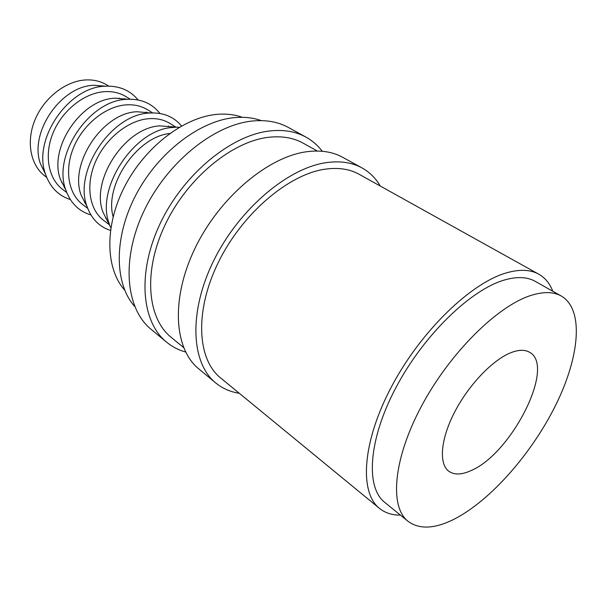 <?xml version="1.0" encoding="UTF-8"?>
<svg xmlns="http://www.w3.org/2000/svg" width="607" height="607" viewBox="0 0 607 607"><rect width="100%" height="100%" fill="white"/><g stroke="black" fill="none" stroke-linecap="round" stroke-linejoin="round"><path stroke-width="0.91" d="M119.511 98.546L119.275 98.099M108.744 86.111L106.915 84.988C100.679 81.217 93.554 79.54 85.557 79.949C65.693 81.027 44.106 97.773 35.039 119.723C25.889 141.659 30.502 165.256 44.948 176.038L46.663 177.335M380.286 186.046C375.756 178.238 369.686 172.206 362.06 167.949L342.773 157.35C332.826 151.871 321.012 149.975 307.332 151.659C268.696 156.318 219.984 196.835 195.34 247.626C170.529 298.409 173.974 348.926 198.808 368.897L215.743 382.949C222.503 388.472 230.349 391.91 239.264 393.26M362.06 167.949C352.212 162.524 340.451 160.734 326.771 162.577C288.135 167.676 238.908 209.149 213.656 260.729C188.238 312.302 191.144 363.191 215.743 382.949M322.249 151.28C317.81 145.407 312.393 140.687 305.996 137.136L288.454 127.5C278.279 121.901 266.367 119.731 252.724 120.998C214.195 124.481 167.001 162.365 144.018 210.925C120.876 259.47 125.717 308.834 151.113 329.32L166.515 342.105C172.168 346.749 178.541 350.057 185.628 352.03M305.996 137.136C295.89 131.575 284 129.496 270.343 130.892C231.76 134.739 184.058 173.465 160.552 222.746C136.871 272.012 141.287 321.771 166.515 342.105M511.989 352.265C493.863 358.783 469.378 383.89 455.022 411.341C440.591 438.8 438.542 463.809 448.846 471.282C454.362 475.129 461.851 474.856 471.298 470.471C511.443 453.581 555.792 366.416 529.767 352.379C525.305 349.662 519.387 349.624 511.989 352.265M125.133 99.093L124.822 98.668M105.58 86.179L93.781 85.284C60.783 86.019 28.984 132.751 40.411 163.715L45.571 174.361M138.1 99.965C130.057 90.208 119.101 85.617 105.239 86.202L104.844 86.232C68.325 87.036 32.695 139.39 45.343 173.663C49.842 186.971 58.173 195.606 70.329 199.551M130.217 99.207L125.907 96.581C119.678 92.81 112.53 91.171 104.48 91.657C84.487 92.932 62.589 110.117 53.249 132.47C43.833 154.808 48.257 178.686 62.703 189.452L66.724 192.495M146.492 112.515L146.128 111.999M127.607 99.275L115.049 98.197C81.376 98.956 48.363 147.941 60.389 179.27L65.837 190.044M159.96 113.486C152.129 103.478 141.234 98.751 127.28 99.298L126.681 99.336C89.426 100.17 52.422 155.081 65.731 189.733C70.344 202.913 78.743 211.319 90.929 214.931M152.683 112.917L147.349 109.662C141.127 105.899 133.965 104.305 125.861 104.89C105.732 106.384 83.485 124.078 73.842 146.879C64.114 169.679 68.325 193.861 82.742 204.605L87.719 208.368M168.746 126.529L168.382 125.975M181.531 125.983C174.012 116.885 163.731 112.553 150.703 112.978L136.916 111.734C102.659 112.841 68.728 163.981 81.27 195.5L87.051 206.501C91.445 218.786 99.245 226.752 110.466 230.41M150.703 112.978L149.132 113.084C111.233 114.313 73.174 171.667 87.051 206.501M176.212 127.273L169.77 123.342C163.571 119.587 156.394 118.054 148.237 118.737C127.986 120.474 105.375 138.7 95.405 161.978C85.352 185.241 89.32 209.734 103.691 220.44L109.715 224.992M179.202 127.318L159.816 125.899C124.989 127.402 90.079 180.787 103.114 212.442L110.853 227.754M175.188 127.303L172.646 127.485C134.132 129.17 94.95 189.065 109.366 224.029M242.299 117.303C234.59 114.533 226.1 113.562 216.828 114.382C184.035 117.197 145.103 146.795 124.761 186.311C104.328 225.804 105.451 268.613 124.685 290.123M561.369 296.072L535.162 281.322C527.331 276.906 517.247 276.42 504.918 279.865C471.161 289.22 423.709 334.988 396.075 387.327C368.29 439.665 365.414 487.375 384.732 502.368L408.071 521.337C419.505 529.699 435.014 528.909 454.605 518.947C490.919 500.206 531.952 453.201 555.815 404.915C579.632 356.749 584.26 309.509 561.369 296.072C553.774 291.785 543.857 291.497 531.633 295.214C498.165 305.291 450.242 352.371 421.774 405.62C393.154 458.884 389.307 506.83 408.071 521.337M261.238 120.618C253.157 117.72 244.234 116.726 234.454 117.629C199.635 120.732 157.752 152.759 135.672 195.386C113.494 237.997 114.427 283.841 134.724 306.52M183.602 347.553L171.212 337.378C147.19 318.189 142.956 271.147 165.241 224.544C187.358 177.934 232.375 141.112 269 137.25C282.164 135.839 293.606 137.835 303.325 143.244L317.34 151.037M379.466 508.378L220.599 377.933C197.184 359.298 194.392 311.179 218.315 262.421C242.072 213.649 288.53 174.239 325.2 169.178C338.387 167.327 349.715 169.034 359.177 174.308L538.819 274.22C530.639 269.652 520.138 269.113 507.308 272.619C471.669 282.225 421.205 330.61 391.765 386.204C362.151 441.805 359.094 492.444 379.466 508.378C385.187 512.976 392.168 515.214 400.408 515.115M552.765 291.231C549.836 283.522 545.192 277.854 538.819 274.22M169.763 133.479C137.015 136.772 104.169 185.036 113.114 216.714M105.633 218.179L106.286 218.315M84.472 202.601L85.079 202.753M64.243 187.677L64.752 187.821M61.686 182.73L62.187 182.783M115.588 98.167L127.28 99.298M60.389 179.27L65.731 189.733M40.411 163.715L45.343 173.663M93.781 85.284L104.844 86.232"/></g></svg>
